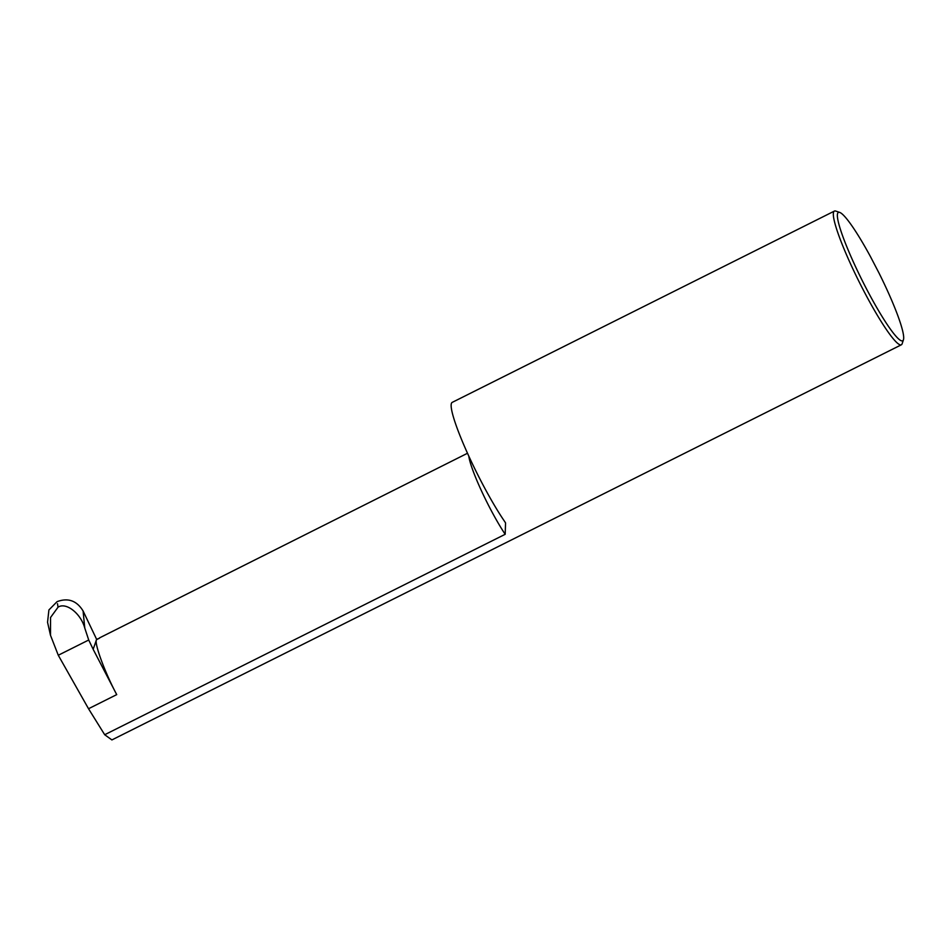 <?xml version="1.0" encoding="UTF-8"?>
<svg xmlns="http://www.w3.org/2000/svg" width="951" height="951" viewBox="0 0 951 951"><rect width="100%" height="100%" fill="white"/><g stroke="black" fill="none" stroke-linecap="round" stroke-linejoin="round"><path stroke-width="1.43" d="M866.361 288.617A71.777 9.177 63.4 0 0 903.45 339.733A71.777 9.177 63.4 0 0 878.914 272.854L870.438 256.568A71.777 9.177 63.4 0 0 839.733 212.43A71.777 9.177 63.4 0 0 866.361 288.617M903.45 339.733L902.166 343.691A74.772 9.558 -116.6 0 1 901.346 344.797A74.772 9.558 -116.6 0 1 863.532 290.447A74.772 9.558 -116.6 0 1 834.419 211.074A74.772 9.558 -116.6 0 1 835.798 211.086L839.733 212.43M116.723 694.622L93.162 649.319L96.622 639.334L83.082 610.958L84.77 628.052C80.847 613.443 66.023 601.864 58.047 607.19L50.534 617.508L50.498 635.304L58.273 655.251L88.526 708.733L116.723 694.622C104.955 672.678 94.03 643.019 96.503 639.678L99.486 638.192L96.622 639.334M901.346 344.797L111.897 739.926L104.693 734.731L505.183 534.296L505.552 522.919L504.541 521.338A74.772 9.558 -116.6 0 1 465.574 448.931A74.772 9.558 -116.6 0 1 452.224 402.368L834.419 211.074M467.5 453.258L99.558 637.871M57.488 603.707L58.047 607.19M57.274 601.579C68.187 597.597 76.793 600.723 83.082 610.958M50.498 635.304L47.55 622.287L48.905 609.96L57.036 601.698M104.693 734.731L88.526 708.733M93.162 649.319L88.716 640.011L58.273 655.251M88.716 640.011L84.77 628.052M468.807 456.135A52.364 6.693 63.4 0 0 505.183 534.296"/></g></svg>
